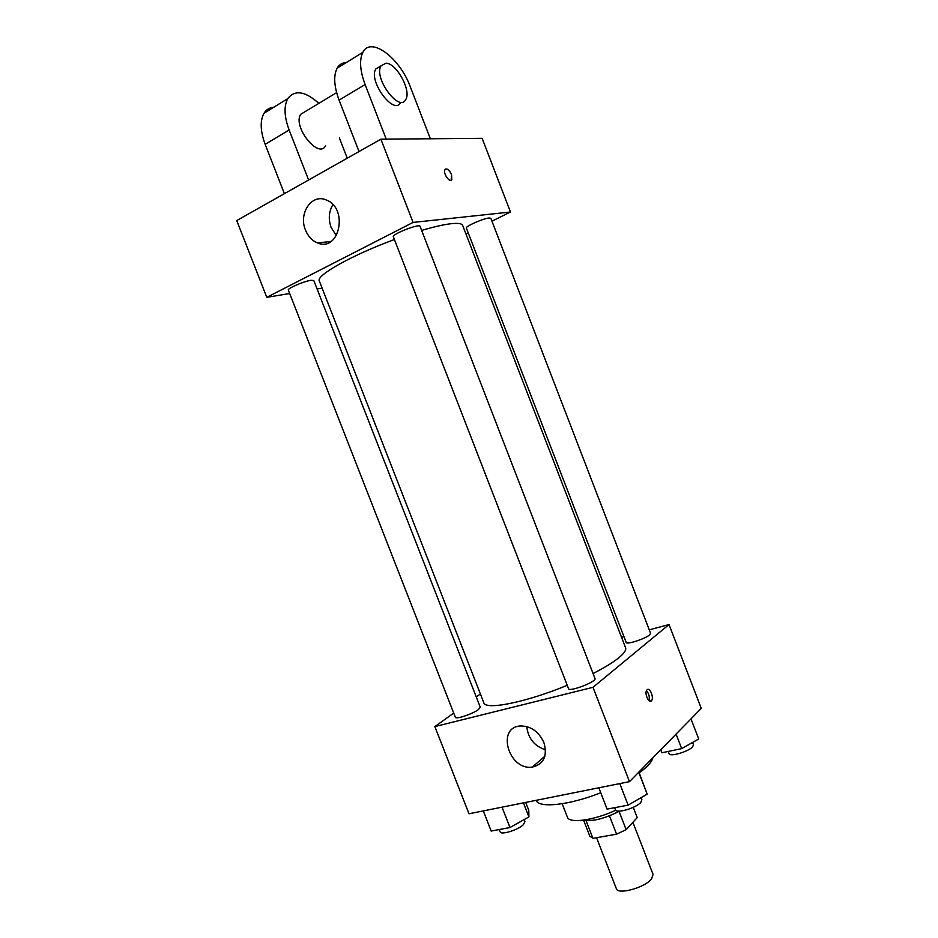<?xml version="1.0" encoding="UTF-8"?>
<svg xmlns="http://www.w3.org/2000/svg" width="938" height="938" viewBox="0 0 938 938"><rect width="100%" height="100%" fill="white"/><g stroke="black" fill="none" stroke-linecap="round" stroke-linejoin="round"><path stroke-width="1.41" d="M596.556 837.704L616.348 888.649C617.755 895.169 645.121 887.618 651.629 878.836L653.071 874.404L632.892 822.321M609.466 815.837L616.571 834.175L592.945 838.349L589.826 836.215L583.577 820.129L589.826 836.215M633.232 807.348L637.219 817.608L626.162 829.661L616.571 834.175M619.08 811.382L626.162 829.661M619.561 811.124C604.494 818.71 592.664 821.688 584.069 820.058M586.016 820.527L592.945 838.349M615.762 810.244C594.117 820.387 569.073 823.763 567.396 817.162L562.167 803.737M652.86 757.798C651.922 761.914 647.372 766.932 639.212 772.842M600.754 792.762C569.167 805.273 538.858 808.427 536.079 800.349M649.26 629.855L669.029 624.544L701.261 708.389L629.504 781.647L469 813.774L434.857 726.587L453.711 713.091M621.542 637.289L623.946 636.644M593.062 673.531C604.412 667.739 612.971 662.498 618.763 657.819C624.157 653.387 626.42 650.022 625.564 647.736L462.645 225.378C461.895 223.514 458.072 222.951 451.19 223.701C443.826 224.545 433.989 226.785 421.654 230.42M394.417 239.542C352.149 254.995 315.602 275.596 319.319 280.966L483.809 702.726C485.227 710.453 526.148 702.386 567.22 685.303M476.27 696.946L480.408 693.991M669.029 624.544L593.004 687.308L434.857 726.587M478.439 709.55L480.279 707.229L313.796 280.521L310.935 280.31C303.853 281.259 287.051 288.541 288.353 290.088L455.352 717.277C455.587 719.669 472.787 713.935 478.439 709.55M649.577 634.92L650.609 633.349L490.832 218.284L489.061 218.003C483.187 218.46 465.014 226.515 466.362 228.051L626.197 642.483C626.385 644.91 645.11 638.872 649.577 634.92M594.997 678.526C596.99 681.598 569.12 692.303 568.534 688.691L393.339 236.763C391.556 234.289 419.696 223.279 420.06 226.316L594.997 678.526M593.004 687.308L629.504 781.647M543.888 742.533C547.651 756.016 543.806 764.2 532.362 767.073C508.572 770.802 495.991 726.88 520.672 725.965C531.049 726.118 538.787 731.64 543.888 742.533M647.068 689.77C649.835 686.909 654.267 697.919 651.488 700.721C648.838 704.168 644.031 692.865 646.903 689.934L647.068 689.77M646.446 690.696C648.99 693.616 649.823 696.934 648.979 700.663M545.517 749.837C534.355 746.12 528.106 738.37 526.757 726.575M465.952 233.961L468.214 232.847L465.952 233.961M380.887 139.199L482.132 138.308L510.471 212.023L491.946 221.157L510.471 212.023L413.083 222.423L266.791 297.334L289.701 293.524L266.791 297.334L236.739 220.571L380.887 139.199L413.083 222.423L266.791 297.334M317.103 288.974L322.121 288.142L317.103 288.974M638.895 772.044L647.173 794.146L628.12 805.132L607.097 809.119L598.831 787.779M638.708 772.255L647.173 794.146M619.784 783.593L628.12 805.132M614.66 807.688L615.48 809.811C616.254 813.821 635.976 808.099 640.771 802.436L641.885 799.727L641.088 797.652M525.702 802.424L528.751 810.233L528.926 816.939L509.979 827.515L491.195 831.068L483.316 810.913M523.451 802.881L528.926 816.939M502.029 807.161L509.979 827.515M499.239 829.544L500.142 831.865C500.786 835.301 518.081 829.978 523.357 824.69L524.94 821.688L524.131 819.624M690.978 718.883L698.716 738.98L681.668 748.618L661.911 752.768L660.645 749.849M676.075 734.102L681.668 748.618M660.739 749.743L661.911 752.768M668.219 751.444L669.087 753.695C669.685 757.165 688.551 751.666 692.643 746.8L693.487 744.737L692.607 742.439M451.19 180.143L451.495 174.433C449.654 170.435 447.684 168.641 445.597 169.063M451.495 174.433L451.799 179.545C449.83 183.438 442.677 173.108 444.987 169.661C446.969 168.078 449.138 169.661 451.495 174.433M510.471 212.023L413.083 222.423M305.495 230.091C298.249 213.454 311.756 193.345 326.201 199.97C348.725 208.037 339.591 252.31 317.689 242.977C312.19 240.82 308.133 236.517 305.495 230.091M332.896 204.672C328.804 211.613 328.218 219.211 331.126 227.465L336.402 235.684M359.019 151.546L339.087 100.12L365.105 84.549C359.969 70.561 359.219 59.833 362.854 52.34C370.827 35.914 400.022 58.144 410.352 86.906L430.354 138.765M346.333 62.518C342.311 62.67 339.239 64.558 337.141 68.181C333.365 75.685 334.01 86.331 339.087 100.12M325.556 145.859C318.498 159.284 292.351 126.454 300.723 114.284L305.53 111.388M284.402 193.674L265.161 144.346L289.139 130.007L308.602 180.002M339.357 137.886L347.236 158.194M289.139 130.007C284.202 116.582 283.745 106.123 287.767 98.607C294.837 89.532 305.19 91.115 318.85 103.356M400.526 102.535C394.171 115.96 368.095 81.078 375.763 69.025L380.289 66.305M386.233 139.152L365.105 84.549M386.01 63.186C396.68 63.233 411.63 90.927 405.732 99.522C399.436 112.935 373.371 77.913 380.992 65.883L386.01 63.186M265.161 144.346C260.283 131.109 259.908 120.732 264.047 113.217C266.322 109.582 269.558 107.577 273.755 107.237M649.741 701.132L651.488 700.721M544.861 756.251L532.362 767.073M317.689 242.977L331.032 241.418M336.625 92.639L300.723 114.284M380.992 65.883L375.763 69.025M337.141 68.181L362.854 52.34M264.047 113.217L287.767 98.607"/></g></svg>
